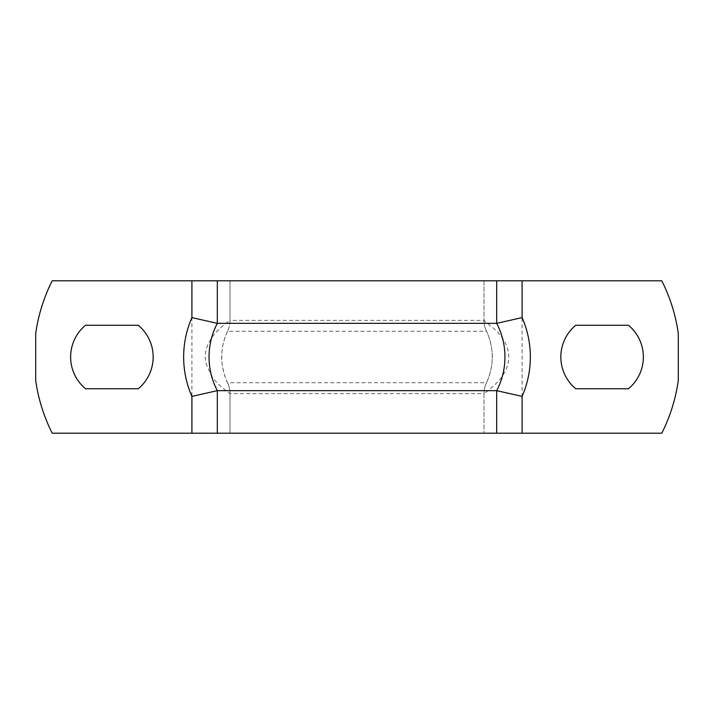 <?xml version="1.0" encoding="UTF-8"?>
<svg xmlns="http://www.w3.org/2000/svg" width="714" height="714" viewBox="0 0 714 714"><rect width="100%" height="100%" fill="white"/><g stroke="black" fill="none" stroke-linecap="round" stroke-linejoin="round"><path stroke-width="0.54" stroke-dasharray="3.57 2.68" d="M483.994 320.363A25.401 25.401 0 0 0 486.448 331.251A25.401 25.401 0 0 1 483.994 320.363A25.401 25.401 0 0 0 486.448 331.251A60.03 60.03 0 0 1 486.448 382.749C487.921 380.143 491.982 368.906 492.098 361.257C493.535 351.029 489.028 335.803 486.448 331.251L227.552 331.251C226.079 333.857 222.018 345.094 221.902 352.743C220.465 362.971 224.972 378.197 227.552 382.749A25.401 25.401 0 0 1 230.006 393.637C227.534 392.173 214.896 382.168 211.005 375.028L205.882 363.06C204.177 354.929 205.882 346.906 211.005 338.98C214.896 331.832 227.534 321.827 230.006 320.363A25.401 25.401 0 0 1 227.552 331.251A25.401 25.401 0 0 0 230.006 320.363L483.994 320.363L495.998 330.377C502.495 336.954 506.538 343.809 508.118 350.94C509.823 359.071 508.109 367.094 502.995 375.02C499.104 382.168 486.466 392.173 483.994 393.637L483.994 433.202L483.994 393.637L230.006 393.637L230.006 433.202L52.211 433.202A169.022 169.022 0 0 1 35.7 380.491L35.7 333.509A169.022 169.022 0 0 1 52.211 280.798L230.006 280.798L230.006 320.363L230.006 280.798L483.994 280.798L483.994 320.363L483.994 280.798L661.789 280.798A169.022 169.022 0 0 1 678.3 333.509L678.3 380.491A169.022 169.022 0 0 1 661.789 433.202L230.006 433.202L230.006 393.637A25.401 25.401 0 0 0 227.552 382.749A25.401 25.401 0 0 1 230.006 393.637M227.552 331.251A60.03 60.03 0 0 0 227.552 382.749L486.448 382.749A25.401 25.401 0 0 0 483.994 393.637A25.401 25.401 0 0 1 486.448 382.749A25.401 25.401 0 0 0 483.994 393.637M138.266 388.746A41.278 41.278 0 0 0 138.266 325.254L85.528 325.254A41.278 41.278 0 0 0 85.528 388.746L138.266 388.746M628.472 388.746A41.278 41.278 0 0 0 628.472 325.254L575.734 325.254A41.278 41.278 0 0 0 575.734 388.746L628.472 388.746M496.694 280.798L496.694 323.344A72.73 72.73 0 0 1 496.694 390.656L496.694 433.202M217.306 323.344L217.306 280.798M217.306 433.202L217.306 390.656M191.905 433.202L191.905 280.798M522.095 280.798L522.095 433.202"/><path stroke-width="1.07" d="M138.266 325.254A41.278 41.278 0 0 1 138.266 388.746L85.528 388.746A41.278 41.278 0 0 1 85.528 325.254L138.266 325.254M628.472 325.254A41.278 41.278 0 0 1 628.472 388.746L575.734 388.746A41.278 41.278 0 0 1 575.734 325.254L628.472 325.254M522.095 317.605L522.095 280.798L661.789 280.798A169.022 169.022 0 0 1 678.3 333.509L678.3 380.491A169.022 169.022 0 0 1 661.789 433.202L522.095 433.202L522.095 396.395A98.13 98.13 0 0 0 522.095 317.605L496.694 323.344L496.694 280.798L191.905 280.798L191.905 317.605L217.306 323.344L217.306 280.798M191.905 317.605A98.13 98.13 0 0 0 191.905 396.395L191.905 433.202L522.095 433.202M191.905 433.202L52.211 433.202A169.022 169.022 0 0 1 35.7 380.491L35.7 333.509A169.022 169.022 0 0 1 52.211 280.798L191.905 280.798M496.694 433.202L496.694 390.656L522.095 396.395M522.095 280.798L496.694 280.798M217.306 433.202L217.306 390.656A72.73 72.73 0 0 1 217.306 323.344L496.694 323.344A72.73 72.73 0 0 1 496.694 390.656L217.306 390.656A72.73 72.73 0 0 1 217.306 323.344A72.73 72.73 0 0 0 217.306 390.656L191.905 396.395M496.694 390.656A72.73 72.73 0 0 0 496.694 323.344"/></g></svg>

